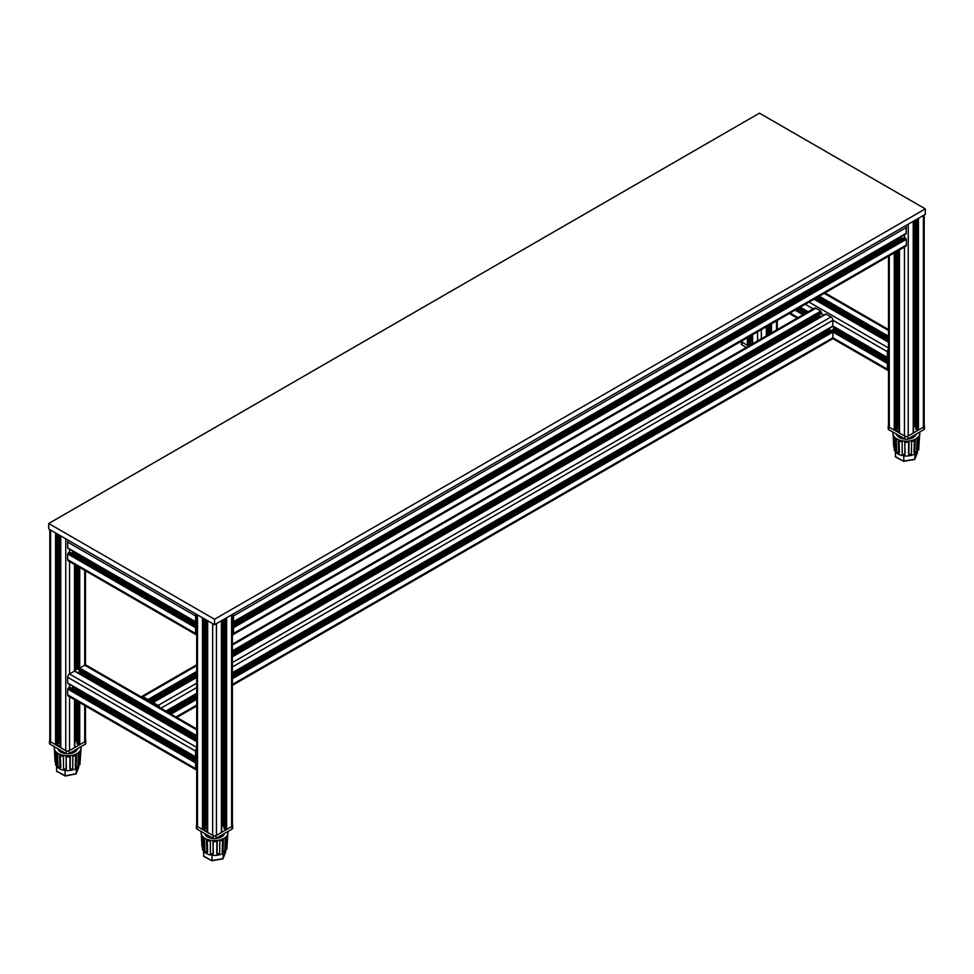 <?xml version="1.0" encoding="UTF-8"?>
<svg xmlns="http://www.w3.org/2000/svg" width="974" height="974" viewBox="0 0 974 974"><rect width="100%" height="100%" fill="white"/><g stroke="black" fill="none" stroke-linecap="round" stroke-linejoin="round"><path stroke-width="1.46" d="M741.348 341.18A2.009 1.157 0 0 0 741.336 341.314L741.336 344.053A2.009 1.157 0 0 0 741.92 344.869L746.352 347.426M741.336 341.314A2.009 1.157 0 0 0 741.92 342.13L748.726 346.062M748.909 345.21L749.554 345.575M752.293 334.861L752.293 343.992L749.505 343.225L749.663 345.514M749.505 343.225L751.563 344.419M919.566 432.164A13.405 7.743 180 0 1 919.748 433.625A13.405 7.743 180 0 1 908.194 441.1A13.405 7.743 180 0 1 893.548 435.743A13.405 7.743 180 0 1 892.951 433.625A13.405 7.743 180 0 1 893.121 432.164M893.706 446.81L893.182 435.828M892.951 433.625L893 434.721A13.356 7.707 0 0 0 893.255 436.072L894.4 450.621L895.654 449.854L895.191 438.775M899.087 440.224L899.452 452.569L898.405 453.665L898.685 453.044L896.713 451.997L896.348 439.651A13.356 7.707 0 0 1 894.059 437.557L894.57 450.049L895.654 449.854M904.98 441.551L904.797 454.785L902.241 454.127L902.119 441.843A13.356 7.707 0 0 1 898.32 440.698L898.685 453.044L899.452 452.569M908.864 454.432L909.022 442.086A13.356 7.707 0 0 1 904.736 442.184L905.102 453.835M914.805 452.825L913.977 452.24L914.805 452.679L915.207 440.309A13.356 7.707 0 0 1 911.579 441.624L911.421 453.908L908.961 454.773M919.748 433.625L919.699 434.721A13.356 7.707 0 0 1 919.602 435.463L918.616 450.061L917.386 449.343L918.482 449.489L919.018 436.973A13.356 7.707 0 0 1 917.021 439.164L916.619 451.534L914.805 452.679L915.085 453.287L914.257 452.849M917.849 438.446L917.386 449.343M914.379 439.858L913.977 452.24M908.681 441.466L908.523 453.75M894.936 450.536A11.603 6.696 0 0 0 895.264 451.291A11.603 6.696 0 0 0 895.264 451.303A11.603 6.696 0 0 0 903.787 455.844A11.603 6.696 0 0 0 903.799 455.844A11.603 6.696 0 0 0 914.878 453.847L914.878 453.847A11.603 6.696 0 0 0 917.898 449.976M895.264 456.489L903.872 461.433L895.605 457.025L895.264 451.291M917.228 453.007L917.423 451.291M914.026 459.411L903.799 461.043L903.799 455.844M905.187 439.104A9.886 5.71 180 0 1 896.908 435.135A9.886 5.71 180 0 1 896.53 434.136M916.157 434.136A9.886 5.71 180 0 1 907.5 439.104M895.605 457.025L896.372 457.123M914.878 453.847L914.878 459.046L917.423 452.508M914.525 459.521L904.055 461.201M888.507 425.528A2.009 1.157 0 0 0 888.227 426.125L888.227 428.852A2.009 1.157 0 0 0 888.812 429.68L904.919 438.982A2.009 1.157 0 0 0 907.768 438.982L923.876 429.68A2.009 1.157 0 0 0 924.472 428.852L924.472 426.125A2.009 1.157 0 0 0 924.192 425.528M888.227 426.125A2.009 1.157 0 0 0 888.812 426.941L904.919 436.242A2.009 1.157 0 0 0 907.768 436.242L923.876 426.941A2.009 1.157 0 0 0 924.472 426.125M895.8 430.021L899.185 431.969M899.185 428.828L896.397 428.036L899.185 429.644M896.397 428.036L896.397 430.228L899.185 431.835M227.758 831.577A13.405 7.743 180 0 1 227.94 833.038A13.405 7.743 180 0 1 216.398 840.513A13.405 7.743 180 0 1 201.752 835.144A13.405 7.743 180 0 1 201.143 833.038A13.405 7.743 180 0 1 201.326 831.577M201.898 846.223L201.375 835.242M201.143 833.038L201.192 834.134A13.356 7.707 0 0 0 201.46 835.485L202.604 850.034L203.846 849.255L203.383 838.176M207.279 839.625L207.645 851.982L206.61 853.066L206.878 852.457L204.917 851.41L204.552 839.052A13.356 7.707 0 0 1 202.251 836.958L202.775 849.45L203.846 849.255M213.172 840.964L212.989 854.186L210.433 853.541L210.311 841.256A13.356 7.707 0 0 1 206.512 840.099L206.878 852.457L207.645 851.982M217.056 853.845L217.214 841.499A13.356 7.707 0 0 1 212.929 841.597L213.294 853.236M223.009 852.238L222.169 851.641L222.997 852.08L223.399 839.71A13.356 7.707 0 0 1 219.771 841.037L219.613 853.321L217.153 854.186L216.812 853.565M227.94 833.038L227.892 834.134A13.356 7.707 0 0 1 227.806 834.876L226.808 849.474L225.591 848.756L226.686 848.902L227.21 836.386A13.356 7.707 0 0 1 225.213 838.577L224.824 850.947L222.997 852.08L223.277 852.7L222.462 852.262M226.041 837.859L225.591 848.756M222.571 839.271L222.169 851.641M216.885 840.879L216.715 853.163M203.128 849.937A11.603 6.696 0 0 0 203.456 850.704A11.603 6.696 0 0 0 203.469 850.704A11.603 6.696 0 0 0 211.991 855.245L211.991 855.245A11.603 6.696 0 0 0 223.07 853.261L223.07 853.261A11.603 6.696 0 0 0 226.09 849.377M203.456 855.903L212.064 860.846L203.797 856.438L203.469 850.704M225.432 852.42L225.627 850.704M222.218 858.824L211.991 860.444L211.991 855.245M213.379 838.517A9.886 5.71 180 0 1 205.1 834.548A9.886 5.71 180 0 1 204.735 833.549M224.349 833.549A9.886 5.71 180 0 1 215.704 838.517M203.797 856.438L204.564 856.523M223.07 853.261L223.07 858.459L225.627 851.921M222.729 858.934L212.247 860.614M196.699 824.941A2.009 1.157 0 0 0 196.419 825.526L196.419 828.265A2.009 1.157 0 0 0 197.016 829.081L213.123 838.383A2.009 1.157 0 0 0 215.96 838.383L232.08 829.081A2.009 1.157 0 0 0 232.664 828.265L232.664 825.526A2.009 1.157 0 0 0 232.384 824.941M196.419 825.526A2.009 1.157 0 0 0 197.016 826.354L213.123 835.655A2.009 1.157 0 0 0 215.96 835.655L232.08 826.354A2.009 1.157 0 0 0 232.664 825.526M204.004 829.422L207.377 831.382M207.377 828.229L204.589 827.45L207.377 829.057M204.589 827.45L204.589 829.629L207.377 831.236M80.879 746.766A13.405 7.743 180 0 1 81.049 748.227A13.405 7.743 180 0 1 68.837 755.751A13.405 7.743 180 0 1 54.52 749.59A13.405 7.743 180 0 1 54.252 748.227A13.405 7.743 180 0 1 54.434 746.766M54.252 748.227L54.3 749.323A13.356 7.707 0 0 0 54.568 750.674L55.713 765.223L56.955 764.456L56.492 753.377M60.388 754.826L60.753 767.171L59.718 768.267L59.998 767.658L58.026 766.599L57.661 754.253A13.356 7.707 0 0 1 55.36 752.159L55.883 764.651L56.955 764.456M66.281 756.153L66.098 769.387L63.541 768.73L63.42 756.445A13.356 7.707 0 0 1 59.621 755.3L59.998 767.658L60.753 767.171M70.165 769.034L70.323 756.688A13.356 7.707 0 0 1 66.037 756.786L66.402 768.437M76.118 767.427L75.29 766.842L76.106 767.281L76.508 754.911A13.356 7.707 0 0 1 72.88 756.226L72.721 768.51L70.262 769.375L69.933 768.754M81.049 748.227L81 749.323A13.356 7.707 0 0 1 80.915 750.065L79.929 764.663L78.699 763.945L79.795 764.091L80.318 751.575A13.356 7.707 0 0 1 78.322 753.766L77.932 766.148L76.106 767.281L76.398 767.889L75.57 767.451M55.007 761.412L54.495 750.43M56.249 765.138A11.603 6.696 0 0 0 56.577 765.905A11.603 6.696 0 0 0 65.1 770.446L65.1 770.446A11.603 6.696 0 0 0 72.295 770.044A11.603 6.696 0 0 0 76.179 768.449L76.179 768.449A11.603 6.696 0 0 0 79.198 764.578M69.994 756.067L69.824 768.352M79.162 753.048L78.699 763.945M75.68 754.473L75.29 766.842M56.577 765.905L56.577 771.104L65.1 775.645L65.1 770.446M65.355 775.815L76.179 773.648L76.179 768.449M78.736 767.11L76.142 773.88L78.736 765.905M76.142 773.88L65.185 776.034L56.577 771.104M57.685 771.725L56.906 771.627M77.47 748.738A9.886 5.71 180 0 1 68.813 753.706M66.5 753.706A9.886 5.71 180 0 1 57.843 748.738M49.808 740.13A2.009 1.157 0 0 0 49.528 740.727L49.528 743.454A2.009 1.157 0 0 0 50.124 744.282L66.232 753.584A2.009 1.157 0 0 0 69.081 753.584L85.188 744.282A2.009 1.157 0 0 0 85.773 743.454L85.773 740.727A2.009 1.157 0 0 0 85.493 740.13M49.528 740.727A2.009 1.157 0 0 0 50.124 741.543L66.232 750.844A2.009 1.157 0 0 0 69.081 750.844L85.188 741.543A2.009 1.157 0 0 0 85.773 740.727M57.113 744.623L60.485 746.571M60.485 743.43L57.697 742.638L57.697 744.83L60.485 746.437M57.697 742.638L60.485 744.246M759.452 113.154L925.3 208.899L214.548 619.257L48.7 523.513L759.452 113.154M48.7 523.513L48.7 528.979L214.548 624.724L925.3 214.377L925.3 208.899M214.548 624.724L214.548 619.257M76.094 669.369A2.228 1.278 60 0 1 76.289 669.223A2.228 1.278 60 0 1 76.508 669.138A4.359 2.52 60 0 1 80.148 671.451L77.932 672.73M76.508 669.138L74.815 670.112M80.148 671.451A1.778 1.035 60 0 1 80.27 673.545L79.88 673.85M833.61 328.226A2.228 1.278 180 0 1 833.647 328.457A2.228 1.278 180 0 1 833.61 328.701A4.359 2.52 180 0 1 829.787 330.685L829.787 328.128M833.61 328.701L833.61 326.74M829.787 330.685A1.778 1.035 180 0 1 827.912 329.748L827.839 329.261M158.847 707.112A1.473 0.852 -120 0 0 158.153 706.418L156.4 705.407M144.968 699.101L142.995 697.664A1.473 0.852 -120 0 0 142.314 697.567M159.882 707.708A2.679 1.546 -120 0 0 158.153 705.432L153.186 702.558L152.468 703.435M154.732 704.738A1.68 0.962 -120 0 0 154.123 704.202L153.904 704.251M146.855 700.196L147.025 700.099A1.68 0.962 -120 0 0 146.417 699.941M148.681 701.243L147.975 699.551L142.995 696.678A2.679 1.546 -120 0 0 141.656 696.544A2.679 1.546 -120 0 0 141.267 696.958M232.384 644.155L814.508 308.076A2.679 1.546 60 0 1 815.847 308.21L820.814 311.083L821.058 313.677M232.384 654.26L819.378 315.369A3.348 1.936 60 0 1 819.183 314.992M819.378 315.369L820.059 316.55A3.348 1.936 60 0 0 820.364 317.025M825.319 314.505L826.025 314.091L831.005 316.964A2.679 1.546 60 0 1 832.904 320.251L832.697 326.448L232.384 673.034M232.384 673.691L827.79 329.93A3.348 1.936 60 0 1 827.535 329.431M827.79 329.93L828.472 331.111A3.348 1.936 60 0 0 828.704 331.477M831.479 330.369L832.904 332.012L832.904 337.759A2.679 1.546 60 0 1 832.344 338.989L232.384 685.367M196.699 761.424L195.591 762.886L195.591 768.62A2.679 1.546 120 0 0 196.139 769.85L68.204 695.984A2.679 1.546 -60 0 1 67.656 694.766L67.656 689.02L69.787 687.51M196.699 760.073L72.076 688.119A3.348 1.936 -60 0 1 71.857 688.484M72.076 688.119L72.77 686.938A3.348 1.936 -60 0 0 73.026 686.439M68.363 683.407L67.656 682.993L67.656 677.259A2.679 1.546 -60 0 1 69.544 673.971L74.523 671.098L75.229 671.512M196.699 740.642L80.489 673.558A3.348 1.936 -60 0 1 80.185 674.032M80.489 673.558L81.171 672.377A3.348 1.936 -60 0 0 81.378 671.999M79.028 670.136L79.734 668.091L84.714 665.218A2.679 1.546 -60 0 1 86.053 665.084L196.699 728.966M196.699 765.71L196.444 768.133A1.473 0.852 120 0 0 196.699 768.778M196.444 752.646L196.444 750.625A1.473 0.852 120 0 1 196.699 749.688M196.699 748.482A2.679 1.546 120 0 0 195.591 751.112L195.591 756.859L196.699 757.041M196.541 755.252L196.541 755.215A1.68 0.962 120 0 1 196.699 754.436M888.507 350.275A1.473 0.852 120 0 0 888.251 351.212L888.507 353.367M888.483 366.285L888.251 368.72A1.473 0.852 120 0 0 888.507 369.365M888.507 349.069A2.679 1.546 120 0 0 887.387 351.711L887.387 357.458L888.507 357.628M888.507 355.023A1.68 0.962 120 0 0 888.337 355.814L888.507 355.985M888.507 363.655L888.337 364.02A1.68 0.962 120 0 0 888.507 364.617M888.507 362.011L887.387 363.472L887.387 369.219A2.679 1.546 120 0 0 887.947 370.449A2.679 1.546 120 0 0 888.507 370.57M196.699 626.27L195.591 627.731L195.591 633.477A2.679 1.546 120 0 0 196.139 634.707L68.204 560.841A2.679 1.546 -60 0 1 67.656 559.624L67.656 553.877L69.787 552.368M73.026 551.296A3.348 1.936 -60 0 1 72.77 551.795L72.076 552.976A3.348 1.936 -60 0 1 71.857 553.342M68.363 548.265L67.656 547.851L67.656 542.104A2.679 1.546 -60 0 1 68.204 540.241M196.675 630.555L196.444 632.99A1.473 0.852 120 0 0 196.699 633.636M196.699 614.545A1.473 0.852 120 0 0 196.444 615.483L196.444 617.504M196.139 614.107A2.679 1.546 120 0 0 195.591 615.97L195.591 621.716L196.699 621.899M196.699 619.294A1.68 0.962 120 0 0 196.541 620.073L196.699 620.243M196.699 627.926L196.541 628.279A1.68 0.962 120 0 0 196.699 628.887M232.384 617.626L232.64 615.483A1.473 0.852 -120 0 0 232.384 614.545M232.409 630.555L232.64 632.99A1.473 0.852 -120 0 1 232.384 633.636M232.384 634.829A2.679 1.546 -120 0 0 232.944 634.707A2.679 1.546 -120 0 0 233.492 633.477L233.492 627.731L232.384 626.27M232.384 628.887A1.68 0.962 -120 0 0 232.555 628.279L232.384 627.926M232.384 620.243L232.555 620.073A1.68 0.962 -120 0 0 232.384 619.294M232.384 621.899L233.492 621.716L233.492 615.97A2.679 1.546 -120 0 0 232.944 614.107M905.796 225.639A2.679 1.546 60 0 1 906.344 227.502L906.137 233.711L233.285 622.179M232.384 623.348L901.23 237.193A3.348 1.936 60 0 1 900.974 236.694M901.23 237.193L901.924 238.374A3.348 1.936 60 0 0 902.143 238.74M904.213 237.766L906.344 239.275L906.344 245.01A2.679 1.546 60 0 1 905.796 246.239L232.944 634.707M221.707 826.135A3.348 1.936 180 0 1 222.267 826.11L222.267 620.268M224.057 826.122A3.348 1.936 180 0 0 223.643 826.11L222.267 826.11M232.384 614.424L232.384 825.526A2.679 1.546 180 0 1 231.605 826.622L226.625 829.495L224.251 828.399M226.625 829.495L226.625 617.747L231.605 614.874L231.605 826.622M221.415 831.686L221.415 620.755L216.435 623.628L216.435 835.375A2.679 1.546 180 0 1 212.649 835.375L207.669 832.502L207.669 831.686M221.415 832.502L216.435 835.375M212.649 835.375L212.649 623.628L207.669 620.755L207.669 832.502M205.027 826.122A3.348 1.936 180 0 1 205.453 826.11L206.817 826.11A3.348 1.936 180 0 1 207.377 826.135M204.589 829.081L202.458 829.495L197.491 826.622A2.679 1.546 180 0 1 196.699 825.526L196.699 614.424M197.491 826.622L197.491 614.874A2.679 1.546 0 0 0 197.491 614.874L202.458 617.747L202.458 829.495M58.136 741.324A3.348 1.936 180 0 1 58.562 741.299L58.562 534.665M57.697 744.282L55.567 744.684L50.599 741.823A2.679 1.546 180 0 1 49.808 740.727L49.808 529.625M85.493 705.967L85.493 740.727A2.679 1.546 180 0 1 84.714 741.823L79.734 744.684L77.372 743.6M74.815 741.336A3.348 1.936 180 0 1 75.375 741.299L76.751 741.299A3.348 1.936 180 0 1 77.165 741.324M74.523 746.875L74.523 747.703L69.544 750.577A2.679 1.546 180 0 1 65.757 750.577L60.778 747.703L60.778 746.875M58.562 741.299L59.925 741.299A3.348 1.936 180 0 1 60.485 741.336M60.778 747.703L60.778 535.956L65.757 538.829L65.757 750.577M50.599 741.823L50.599 530.075L55.567 532.948L55.567 744.684M913.515 426.734A3.348 1.936 180 0 1 914.075 426.697L914.075 220.855M915.864 426.722A3.348 1.936 180 0 0 915.438 426.697L914.075 426.697M924.192 215.011L924.192 426.125A2.679 1.546 180 0 1 923.401 427.209L918.433 430.082L916.059 428.998M918.433 430.082L918.433 218.346L923.401 215.473L923.401 427.209M913.222 432.273L913.222 221.354L908.243 224.227L908.243 435.962A2.679 1.546 180 0 1 904.456 435.962L899.477 433.101L899.477 432.273M913.222 433.101L908.243 435.962M896.835 426.722A3.348 1.936 180 0 1 897.249 426.697L898.625 426.697A3.348 1.936 180 0 1 899.185 426.734M896.397 429.68L894.266 430.082L889.286 427.209A2.679 1.546 180 0 1 888.507 426.125L888.507 256.223M749.943 341.911A3.348 1.936 180 0 1 750.357 341.898L751.733 341.898A3.348 1.936 180 0 1 752.293 341.923M749.505 344.869L747.375 345.283L742.395 342.41A2.679 1.546 180 0 1 741.616 341.314L741.616 341.034M741.92 344.869L741.92 342.13M904.919 438.982L904.919 436.242M907.768 438.982L907.768 436.242M923.876 429.68L923.876 426.941M888.812 429.68L888.812 426.941M213.123 838.383L213.123 835.655M215.96 838.383L215.96 835.655M232.08 829.081L232.08 826.354M197.016 829.081L197.016 826.354M50.124 744.282L50.124 741.543M69.081 753.584L69.081 750.844M85.188 744.282L85.188 741.543M66.232 753.584L66.232 750.844M176.002 717.01L196.699 705.066M232.384 684.466L832.904 337.759L887.387 369.219M171.022 714.149L196.699 699.32M232.384 678.72L832.904 332.012L887.387 363.472M169.598 713.321L196.699 697.676M232.384 677.076L832.186 330.783M168.66 712.773L196.699 696.58M232.384 675.98L830.639 330.588M168.039 712.42L196.699 695.874M232.384 675.262L828.472 331.111M166.664 711.629L196.699 694.292M165.811 711.13L196.699 693.305M232.384 672.693L832.904 325.998L887.387 357.458M160.832 708.256L196.699 687.559M232.384 666.947L832.904 320.251L887.387 351.711M158.153 705.432L196.699 683.176M232.384 662.576L831.005 316.964M153.186 702.558L196.699 677.429M232.384 656.829L826.025 314.091M151.214 702.704L196.699 676.443M232.384 655.843L820.059 316.55M149.85 701.913L196.699 674.872M149.229 701.56L196.699 674.154M232.384 653.542L821.532 313.409M148.681 700.781L196.699 673.058M232.384 652.458L821.532 312.313M147.975 699.551L196.699 671.415M232.384 650.815L820.814 311.083M142.995 696.678L196.699 665.668M232.384 645.068L815.847 308.21M195.591 768.62L67.656 694.766M195.591 762.886L67.656 689.02M196.298 761.656L68.363 687.79M196.699 760.791L69.312 687.242M196.699 758.49L72.77 686.938M195.591 756.859L67.656 682.993M195.591 751.112L67.656 677.259M196.699 747.387L69.544 673.971L69.544 561.621M196.699 741.64L74.523 671.098L74.523 564.494M196.699 739.071L81.171 672.377M196.699 738.353L79.637 670.769M196.699 737.257L79.028 669.321M196.699 735.614L79.734 668.091L79.734 567.501M196.699 729.867L84.714 665.218L84.714 570.374M824.211 293.344L888.507 330.466M819.231 296.218L888.507 336.213M817.807 297.033L888.507 337.856M816.869 297.581L888.507 338.94M816.249 297.947L888.507 339.658M814.873 298.726L888.507 341.241M814.021 299.225L888.507 342.227M809.041 302.098L888.507 347.974M805.255 304.29L813.168 308.855M821.472 313.64L823.846 315.016M800.275 307.163L808.189 311.729M799.423 307.65L807.336 312.216M833.647 327.41L888.507 359.089M798.059 308.441L805.961 313.007M833.513 328.92L888.507 360.66M797.438 308.795L805.34 313.36M833.147 329.419L888.507 361.378M796.489 309.342L804.402 313.908M832.307 330.028L888.105 362.243M795.064 310.17L802.978 314.736M790.097 313.044L797.998 317.609M67.656 559.624L195.591 633.477M67.656 553.877L195.591 627.731M68.363 552.648L196.298 626.501M69.312 552.1L196.699 625.637M72.076 552.976L196.699 624.931M72.77 551.795L196.699 623.348M67.656 547.851L195.591 621.716M67.656 542.104L195.591 615.97M233.492 633.477L906.344 245.01M233.492 627.731L906.344 239.275M232.786 626.501L905.637 238.033M232.384 625.637L904.688 237.498M232.384 624.931L901.924 238.374M233.492 621.716L906.344 233.249M233.492 615.97L906.344 227.502M223.643 826.11L223.643 619.476M224.251 828.947L224.251 619.123M225.201 829.495L225.201 618.575M206.817 826.11L206.817 620.268M205.453 826.11L205.453 619.476M204.832 827.303L204.832 619.123M203.883 829.495L203.883 618.575M59.925 741.299L59.925 535.457M69.544 750.577L69.544 696.763M69.544 687.181L69.544 684.43M69.544 552.027L69.544 549.287M74.523 747.703L74.523 699.636M75.375 741.299L75.375 700.136M75.375 669.735L75.375 564.981M76.751 741.299L76.751 700.915M76.751 669.101L76.751 565.772M77.372 744.148L77.372 701.28M77.372 669.175L77.372 566.138M78.31 744.684L78.31 701.828M78.31 669.601L78.31 566.685M79.734 744.684L79.734 702.644M84.714 741.823L84.714 705.517M57.941 742.505L57.941 534.312M56.991 744.684L56.991 533.764M915.438 426.697L915.438 220.063M916.059 429.534L916.059 219.71M917.009 430.082L917.009 219.162M904.456 435.962L904.456 247.019M904.456 237.425L904.456 234.685M899.477 433.101L899.477 249.892M898.625 426.697L898.625 250.379M897.249 426.697L897.249 251.17M889.286 427.209L889.286 255.772M894.266 430.082L894.266 252.899M895.69 430.082L895.69 252.071M896.628 427.903L896.628 251.535M767.183 335.397L767.183 326.266M768.547 334.606L768.547 325.474M769.168 334.252L769.168 325.121M770.117 333.705L770.117 324.573M771.542 332.889L771.542 323.758M776.509 330.016L776.509 320.884M766.331 335.896L766.331 326.765M761.351 338.769L761.351 329.638M757.565 340.949L757.565 331.817M752.585 343.822L752.585 334.691M751.733 341.898L751.733 335.19M750.357 341.898L750.357 335.981M749.749 343.091L749.749 336.334M748.799 345.283L748.799 336.882M747.375 345.283L747.375 337.698M742.395 342.41L742.395 340.571M917.374 452.764L914.842 459.265M908.62 454.152L908.949 454.773M896.969 434.38L896.969 435.232M915.73 434.38L915.73 435.232M225.578 852.177L223.034 858.678M205.161 833.793L205.161 834.645M223.923 833.793L223.923 834.645M58.27 748.982L58.27 749.834M77.031 748.982L77.031 749.834M76.289 669.223L74.815 670.063M833.647 328.457L833.647 326.765M176.781 717.473L196.699 705.967M168.453 712.664L196.699 696.361M232.384 675.749L830.116 330.661M166.104 711.3L196.699 693.646M152.675 702.51L196.699 677.088M232.384 656.488L825.526 314.042M149.424 701.67L196.699 674.373M232.384 653.773L821.386 313.713M141.656 696.544L196.699 664.767M196.699 760.56L69.641 687.206M195.798 757.322L67.863 683.456M196.699 741.299L75.022 671.049M196.699 738.584L79.953 671.183M824.99 292.894L888.507 329.553M816.662 297.703L888.507 339.171M814.313 299.055L888.507 341.886M799.983 307.334L807.896 311.899M832.843 326.302L887.606 357.908M797.633 308.685L805.547 313.251M833.281 329.261L888.507 361.147M789.305 313.494L797.219 318.06M832.733 338.562L887.947 370.449M69.641 552.063L196.699 625.418M67.863 548.313L195.798 622.179M232.384 625.418L904.359 237.461M224.057 828.679L224.057 619.233M221.707 832.1L221.707 620.596M207.377 832.1L207.377 620.596M205.027 827.194L205.027 619.233M60.485 747.289L60.485 535.785M74.815 747.289L74.815 699.807M74.815 671.001L74.815 564.664M77.165 743.868L77.165 701.158M77.165 669.138L77.165 566.016M85.493 664.962L85.493 570.825M58.136 742.383L58.136 534.422M915.864 429.266L915.864 219.82M913.515 432.687L913.515 221.183M899.185 432.687L899.185 250.062M896.835 427.781L896.835 251.414M768.973 334.362L768.973 325.231M777.301 329.553L777.301 320.422M766.623 335.726L766.623 326.594M749.943 342.982L749.943 336.225"/></g></svg>

